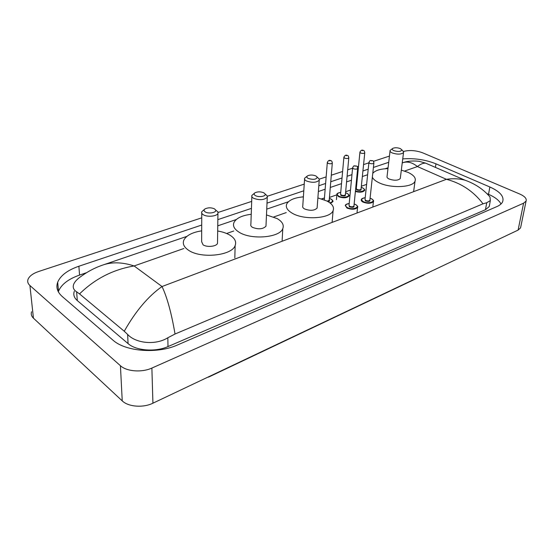 <?xml version="1.0" encoding="UTF-8"?>
<svg xmlns="http://www.w3.org/2000/svg" width="554" height="554" viewBox="0 0 554 554"><rect width="100%" height="100%" fill="white"/><g stroke="black" fill="none" stroke-linecap="round" stroke-linejoin="round"><path stroke-width="0.83" d="M520.808 226.711L520.566 227.874L518.094 230.09L152.925 403.194C143.223 408.014 128.32 406.892 122.24 400.888L33.441 318.176C31.439 316.251 30.816 314.111 31.578 311.757M403.43 151.477L403.534 151.443C409.572 149.905 415.985 150.376 422.757 152.856L519.735 194.025C524.763 196.282 526.875 198.637 526.071 201.088L523.585 203.193L151.879 368.071C141.921 372.697 126.637 371.554 120.426 365.716L29.909 285.504C27.866 283.641 27.25 281.577 28.039 279.313C29.424 276.051 32.963 273.441 38.662 271.495L201.746 217.833M218.089 212.459L251.689 201.4M267.374 196.241L304.243 184.108M319.263 179.164L326.154 176.899M331.299 175.209L342.614 171.484M347.697 169.815L352.579 168.208M357.15 166.699L358.535 166.248M363.562 164.593L368.881 162.841M373.389 161.359L389.455 156.076M201.718 225.042L78.883 266.245C67.65 270.123 60.587 275.442 57.692 282.194C55.829 287.36 57.353 292.145 62.263 296.535L112.85 340.059C125.474 351.679 157.62 354.082 177.668 344.907L496.806 206.621C499.805 205.305 501.751 203.685 502.644 201.753C504.327 196.511 500.068 191.594 489.861 186.989L435.963 163.832C425.604 159.69 414.531 158.042 402.737 158.887M388.721 162.308L373.417 167.44M368.209 169.185L362.912 170.964M357.898 172.647L357.226 172.876M351.963 174.642L347.095 176.269M342.026 177.972L330.752 181.754M325.627 183.471L318.806 185.763M303.793 190.798L267.007 203.138M251.44 208.359L217.847 219.633M500.996 203.99C499.147 200.389 494.992 197.155 488.531 194.295L487.527 193.852M86.5 272.707L79.547 275.089C68.384 279.029 61.369 284.417 58.502 291.252L58.322 291.778M74.298 291.335C73.121 294.7 74.125 297.782 77.311 300.58L128.057 343.591C136.028 350.758 155.535 352.219 167.994 346.575L485.47 209.71L489.237 206.552L489.542 204.883M79.547 293.911L76.625 291.82C73.495 289.853 72.532 287.297 73.73 284.154C74.845 281.557 77.29 278.981 81.05 276.425C91.86 268.496 101.23 265.567 104.318 264.528C113.182 261.883 123.12 262.354 134.116 265.955C113.12 269.507 94.928 278.828 79.547 293.911L124.255 331.25C135.64 311.133 148.23 296.231 162.024 286.529C167.114 297.228 171.456 313.058 175.036 334.014L483.019 203.803C473.525 191.379 461.323 183.208 446.413 179.302C453.096 178.346 459.273 178.637 464.938 180.175L464.938 180.175C475.159 183.796 483.51 189.399 489.999 196.989L490.332 200.603L486.737 202.736L483.019 203.803M175.036 334.014L167.834 337.76C155.473 345.564 135.668 343.307 127.642 334.457L124.255 331.25M429.537 164.836L425.645 163.153C423.194 162.973 420.458 164.109 417.439 166.553C412.515 162.627 407.841 161.276 403.423 162.516L402.301 162.897M402.232 162.924L403.423 162.516C409.884 160.217 418.942 161.082 420.084 161.56L425.638 163.153L464.938 180.175M214.516 208.879L215.589 209.945C217.085 212.535 208.574 214.163 205.209 211.898C203.72 210.88 203.678 209.876 205.077 208.872C208.152 207.459 211.296 207.459 214.516 208.879M215.672 210.014L217.93 211.912L217.937 213.401C216.891 216.406 207.085 217.293 203.242 214.703C201.822 213.796 201.331 212.805 201.774 211.746L204.62 209.211M201.767 213.2L201.649 241.731L203.083 244.826C206.857 247.52 216.476 246.544 217.507 243.386L217.528 241.89M217.68 231.004C222.666 231.842 226.808 233.269 230.111 235.27C234.896 238.338 236.572 241.766 235.138 245.567C231.953 255.754 200.34 258.967 188.277 250.062C183.928 247.015 182.439 243.725 183.817 240.201C186.262 235.464 192.217 232.348 201.691 230.838M263.905 192.84L265.11 193.983C266.405 196.324 258.725 197.619 255.408 195.597C253.864 194.641 253.732 193.692 255.02 192.764C257.797 191.518 260.761 191.546 263.905 192.84M265.428 194.267L267.277 195.964L267.27 197.252C264.147 200.091 259.57 200.43 253.545 198.27C252.028 197.376 251.474 196.421 251.897 195.396L254.674 193.021M251.855 196.601L250.879 224.349C250.463 225.43 251.004 226.427 252.492 227.355C258.399 229.598 262.894 229.218 265.975 226.219L266.031 224.979M266.481 214.917L277.208 218.615C282.298 221.614 284.16 224.945 282.796 228.601C279.909 237.673 251.017 240.152 238.975 232.133C234.294 229.148 232.618 225.949 233.947 222.535C236.26 218.165 242.029 215.416 251.232 214.28M315.898 175.957L317.248 177.148C316.417 179.51 313.405 179.946 308.225 178.45C306.625 177.55 306.41 176.671 307.588 175.826C310.074 174.732 312.844 174.78 315.898 175.957M317.774 177.668L319.249 179.122L319.229 180.223C316.459 182.688 312.207 182.938 306.473 180.978C304.852 180.112 304.243 179.191 304.638 178.215L307.325 176.013M304.575 179.184L302.768 206.053C302.38 207.078 302.976 208.041 304.562 208.941C310.192 210.977 314.374 210.693 317.11 208.089L317.186 207.092M317.885 197.903L326.95 201.026C332.345 203.941 334.394 207.134 333.113 210.61C330.537 218.595 304.284 220.416 292.339 213.269C287.325 210.354 285.455 207.272 286.716 204.017C288.904 200.029 294.458 197.646 303.384 196.864M400.251 148.562L401.809 149.788C401.117 151.644 398.451 151.928 393.818 150.653C392.156 149.85 391.816 149.088 392.807 148.368C394.87 147.496 397.35 147.565 400.251 148.562M402.585 150.646L403.554 151.727L403.534 152.551C401.276 154.483 397.516 154.614 392.246 152.959C390.48 152.149 389.774 151.304 390.113 150.418L392.654 148.472M390.037 151.062L387.066 176.373C386.72 177.301 387.412 178.194 389.143 179.039C394.323 180.756 398.028 180.597 400.265 178.547L400.348 177.882M401.325 170.126L407.993 172.377C413.803 175.106 416.151 178.042 415.036 181.179C412.945 187.564 390.494 188.561 378.881 182.668C375.411 180.999 373.237 179.177 372.357 177.204M372.773 173.36C375.21 170.438 380.279 168.859 387.98 168.624M183.88 248.497L134.116 265.955L162.024 286.529L446.413 179.302L417.439 166.553L404.593 171.061M366.609 184.385L361.353 186.234M350.488 190.043L345.661 191.739M336.825 194.835L329.45 197.425M286.224 212.591L273.731 216.974M233.74 231.004L226.628 233.497M523.585 203.193L518.094 230.09M29.909 285.504L33.441 318.176M120.426 365.716L122.24 400.888M151.879 368.071L152.925 403.194M488.531 194.295L489.861 186.989M79.547 275.089L78.883 266.245M435.444 167.398L435.963 163.832M77.311 300.58L76.625 291.82M485.47 209.71L486.737 202.736M167.994 346.575L167.834 337.76M128.057 343.591L127.642 334.457M425.922 273.78L424.759 274.334M209.045 376.595L205.299 378.368M357.6 206.559L357.552 207.431C355.322 209.564 351.811 209.772 346.998 208.062L345.267 205.479C345.44 204.544 346.749 203.886 349.2 203.491M349.193 203.54C345.246 204.336 344.623 205.679 347.33 207.577C352.496 210.395 361.09 207.182 355.529 204.558L354.144 204.011M353.985 205.631C354.428 207.314 352.898 207.708 349.387 206.815L349.041 205.16M352.6 168.021L349.027 205.299L349.719 206.33C351.645 207.016 353.05 206.933 353.937 206.081L353.971 205.769M353.348 168.7L352.628 167.73C354.013 164.926 354.061 166.075 356.174 166.006C356.942 165.909 357.441 166.74 357.655 168.492C356.755 169.282 355.322 169.351 353.348 168.7M355.633 166.048L355.031 166.242L355.633 166.048M357.683 168.194L353.964 205.797M373.458 200.756L373.41 201.573C371.263 203.609 367.828 203.796 363.092 202.134C361.582 201.337 360.986 200.486 361.319 199.592C361.471 198.692 362.766 198.055 365.204 197.695M365.204 197.736C361.27 198.484 360.675 199.793 363.417 201.656C368.59 204.398 376.907 201.296 371.353 198.741L370.072 198.242M369.906 199.8C370.349 201.421 368.846 201.794 365.411 200.922L365.038 199.302M368.902 162.634L365.024 199.433L365.737 200.451C367.634 201.109 369.006 201.033 369.857 200.223L369.892 199.939M369.67 163.319L368.929 162.364C370.335 159.587 370.377 160.757 372.413 160.674C373.188 160.577 373.673 161.401 373.881 163.132C373.015 163.887 371.616 163.942 369.67 163.319M371.9 160.715L371.325 160.902L371.9 160.715M373.908 162.855L369.885 199.959M332.822 200.901L332.781 201.781L330.426 203.29M329.859 202.833C332.961 201.885 333.3 200.617 330.877 199.038L329.36 198.45M327.289 162.717L324.298 199.828M332.324 162.814L332.303 163.118C331.389 163.908 329.949 163.984 327.982 163.34L327.317 162.419C328.273 160.452 329.45 159.871 330.835 160.681C331.562 160.57 332.054 161.38 332.303 163.118L329.221 200.174M329.665 160.909L330.274 160.715L329.665 160.909M327.31 201.22L329.214 200.202M329.228 200.042C329.955 200.79 329.595 201.344 328.148 201.691M324.457 198.055L321.736 198.921M348.951 195.25L348.902 196.068C346.728 198.117 343.286 198.325 338.577 196.677L336.922 194.26C336.693 193.568 337.968 192.931 340.738 192.342M340.731 192.39C336.915 193.145 336.306 194.419 338.896 196.206C343.889 198.893 352.344 195.86 346.963 193.36L345.558 192.82M345.419 194.357C345.855 195.964 344.353 196.338 340.925 195.493L340.592 193.928M343.875 157.461L340.578 194.052L341.25 195.022C343.134 195.673 344.505 195.59 345.377 194.773L345.405 194.482M348.826 157.613L348.805 157.89C347.926 158.652 346.52 158.721 344.588 158.098L343.896 157.191C344.879 155.258 346.028 154.691 347.351 155.487C348.078 155.369 348.563 156.173 348.805 157.89L345.398 194.509M346.236 155.702L346.825 155.522L346.236 155.702M364.553 189.773L364.511 190.534C362.87 192.307 359.83 192.626 355.384 191.49M355.439 190.922C360.751 193.055 367.503 190.091 362.531 187.861L361.236 187.363M361.083 188.852C361.513 190.396 360.052 190.756 356.693 189.925L356.333 188.395M359.913 152.385L356.319 188.505L357.005 189.461C358.86 190.098 360.204 190.022 361.042 189.239L364.767 152.842C363.923 153.562 362.545 153.624 360.647 153.022L359.934 152.128C360.924 150.231 362.053 149.677 363.327 150.459C364.054 150.342 364.539 151.138 364.767 152.842L364.788 152.579M362.261 150.674L362.828 150.494L362.261 150.674M356.478 186.906L355.827 186.989M526.071 201.088L520.566 227.874M58.502 291.252L57.692 282.194M489.237 206.552L490.332 200.603M104.318 264.528L186.892 236.371M217.757 225.838L236.281 219.523M266.737 209.135L288.399 201.746M302.505 196.94L303.398 196.628M318.37 191.525L325.163 189.205M330.274 187.467L341.52 183.63M346.575 181.906L351.423 180.251M356.672 178.464L357.344 178.236M362.344 176.525L367.627 174.725M372.821 172.952L373.223 172.813M385.113 168.762L388.077 167.751M424.004 274.929L208.512 377.142M215.589 209.945L217.93 211.912M217.937 213.401L217.507 243.386M235.138 245.567L234.827 257.908M265.11 193.983L267.277 195.964M267.27 197.252L265.975 226.219M282.796 228.601L282.131 240.54M317.248 177.148L319.249 179.122M319.229 180.223L317.11 208.089M333.113 210.61L332.123 222.119M401.809 149.788L403.554 151.727M403.534 152.551L400.265 178.547M415.036 181.179L413.623 191.663M354.144 203.969L355.647 204.551C357.579 205.943 358.216 206.898 357.552 207.431L357.06 212.244M370.079 198.194L371.464 198.734C373.438 200.132 374.089 201.081 373.41 201.573L372.884 206.317M332.781 201.781C333.39 201.234 332.795 200.313 330.994 199.031L329.367 198.408M324.464 198.007L321.59 198.872M348.902 196.068C349.526 195.562 348.916 194.655 347.074 193.353L345.564 192.778M336.853 194.994L336.444 199.696M364.511 190.534C365.162 190.084 364.546 189.191 362.641 187.854L361.236 187.328M356.485 186.864L355.834 186.94"/></g></svg>
